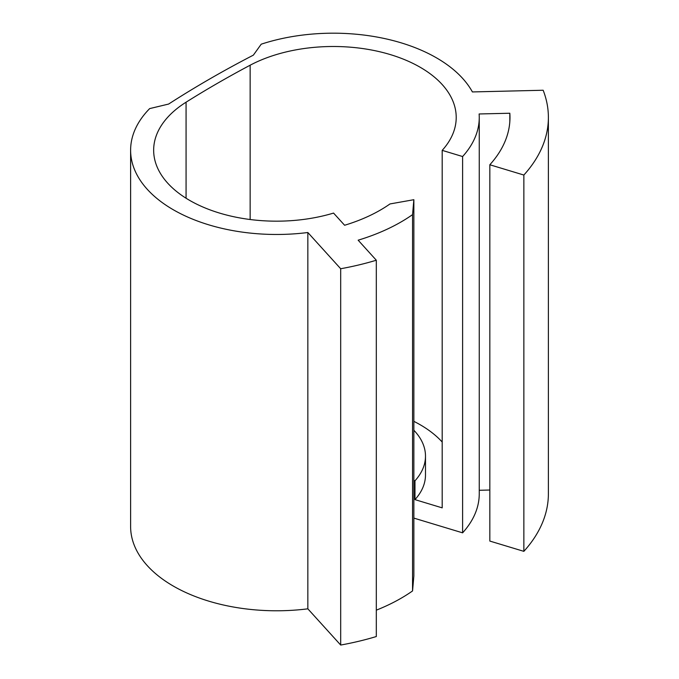 <?xml version="1.0" encoding="UTF-8"?>
<svg xmlns="http://www.w3.org/2000/svg" width="679" height="679" viewBox="0 0 679 679"><rect width="100%" height="100%" fill="white"/><g stroke="black" fill="none" stroke-linecap="round" stroke-linejoin="round"><path stroke-width="1.02" d="M523.857 175.046L523.857 551.348L489.831 541.07L489.831 164.759L523.857 175.046A215.073 124.172 0 0 0 548.386 117.45A215.073 124.172 0 0 0 543.166 90.248L472.406 91.937A145.943 84.264 0 0 0 436.512 57.868A145.943 84.264 0 0 0 261.22 44.186L253.36 55.143A1086.137 627.073 0 0 0 168.63 104.057L149.66 108.598A145.943 84.264 0 0 0 130.614 150.212A145.943 84.264 0 0 0 307.842 232.515L307.842 608.825A145.943 84.264 0 0 1 130.614 526.522L130.614 150.212M376.31 260.227L376.31 636.537A215.073 124.172 0 0 1 340.688 645.05L340.688 268.74A215.073 124.172 0 0 0 376.31 260.227L358.147 240.188A175.903 101.553 0 0 0 412.552 214.632L413.859 199.702L389.984 203.946A146.715 84.705 180 0 1 344.609 225.258L333.559 213.079A122.899 70.956 180 0 1 153.658 150.212A122.899 70.956 180 0 1 186.071 102.198A1075.383 620.869 180 0 1 250.144 65.209A122.899 70.956 180 0 1 420.216 67.28A122.899 70.956 180 0 1 456.212 117.45A122.899 70.956 180 0 1 442.19 150.365L442.19 507.858L414.971 499.625L414.971 480.808L413.859 480.477M413.859 421.353A122.899 70.956 180 0 1 420.216 424.774A122.899 70.956 180 0 1 442.19 442.037M413.859 518.102L462.611 532.837L462.611 156.535L442.19 150.365M340.688 268.74L307.842 232.515M489.831 164.759A176.667 102.003 0 0 0 509.98 117.45A176.667 102.003 0 0 0 509.827 113.24L479.128 113.97A145.943 84.264 180 0 1 479.255 117.45A145.943 84.264 180 0 1 462.611 156.535M523.857 551.348A215.073 124.172 0 0 0 548.386 493.76L548.386 117.45M489.831 490.026L479.255 490.28M479.255 117.45L479.255 493.76A145.943 84.264 180 0 1 462.611 532.837M376.31 610.166A175.903 101.553 0 0 0 412.552 590.942L413.859 576.004L413.859 199.702M340.688 645.05L307.842 608.825M413.859 430.257A92.174 53.217 180 0 1 425.487 456.127A92.174 53.217 180 0 1 414.971 480.808M425.487 456.127L425.487 474.944A92.174 53.217 180 0 1 414.971 499.625M509.827 121.66L509.827 113.24M412.552 590.942L412.552 214.632M250.144 65.209L250.144 219.512M186.071 102.198L186.071 198.234"/></g></svg>
